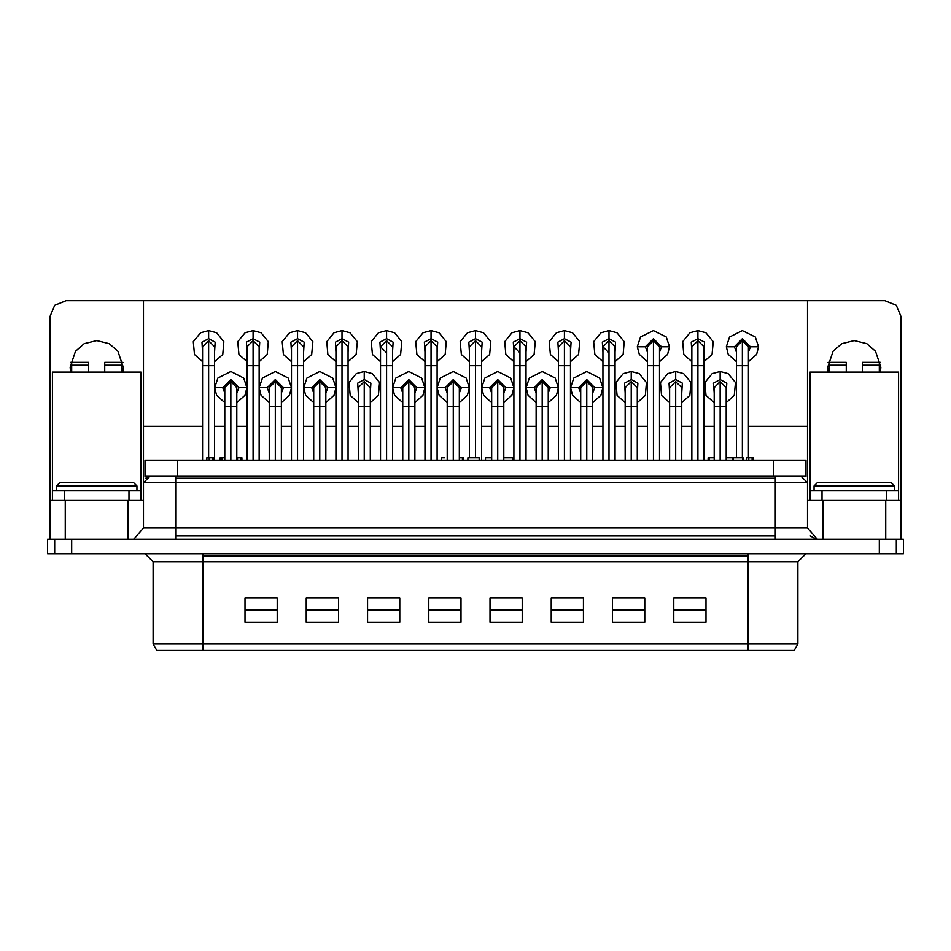 <?xml version="1.0" encoding="UTF-8"?>
<svg xmlns="http://www.w3.org/2000/svg" width="951" height="951" viewBox="0 0 951 951"><rect width="100%" height="100%" fill="white"/><g stroke="black" fill="none" stroke-linecap="round" stroke-linejoin="round"><path stroke-width="1.43" d="M224.769 460.189L224.769 406.588L230.82 406.588L230.82 381.613L224.769 387.651L224.769 406.588L230.82 406.588L230.82 460.189L230.82 406.588L236.858 406.588L230.82 406.588L230.82 381.613L236.858 387.651L230.82 381.613M325.836 460.189L325.836 406.588L319.798 406.588L325.836 406.588L325.836 387.651L319.798 381.613L319.798 460.189L319.798 406.588L313.747 406.588L319.798 406.588L319.798 381.613L313.747 387.651L313.747 460.189M414.814 460.189L414.814 406.588L408.764 406.588L414.814 406.588L414.814 387.651L408.764 381.613L408.764 460.189L408.764 406.588L402.725 406.588L408.764 406.588L408.764 381.613L402.725 387.651L402.725 460.189M497.742 460.189L497.742 406.588L491.703 406.588L497.742 406.588L497.742 381.613L491.703 387.651L497.742 381.613L497.742 406.588L503.792 406.588L497.742 406.588L497.742 460.189M592.758 460.189L592.758 406.588L586.719 406.588L592.758 406.588L592.758 387.651L586.719 381.613L586.719 460.189L586.719 406.588L580.669 406.588L586.719 406.588L586.719 381.613L580.669 387.651L580.669 460.189M675.697 381.613L681.736 387.651L675.697 381.613L675.697 460.189L675.697 406.588L669.647 406.588L675.697 406.588L675.697 381.613L669.647 387.651L669.647 460.189M214.617 460.189L214.617 365.648L208.578 365.648L214.617 365.648L214.617 346.711L208.578 340.672L208.578 457.764L208.578 365.648L202.527 365.648L208.578 365.648L208.578 340.672L202.527 346.711L202.527 460.189M303.595 460.189L303.595 365.648L297.556 365.648L303.595 365.648L303.595 346.711L297.556 340.672L297.556 460.189L297.556 365.648L291.505 365.648L297.556 365.648L297.556 340.672L291.505 346.711L291.505 460.189M386.522 352.762L380.483 346.711L386.522 340.672L386.522 460.189L386.522 365.648L380.483 365.648L386.522 365.648L386.522 340.672L380.483 346.711L380.483 460.189M475.5 457.764L475.5 365.648L469.461 365.648L475.5 365.648L475.5 340.672L469.461 346.711L475.5 340.672L475.5 365.648L481.539 365.648L475.5 365.648L475.5 457.764M570.517 460.189L570.517 365.648L564.478 365.648L570.517 365.648L570.517 346.711L564.478 340.672L564.478 460.189L564.478 365.648L558.427 365.648L564.478 365.648L564.478 340.672L558.427 346.711L558.427 460.189M659.495 460.189L659.495 365.648L653.444 365.648L659.495 365.648L659.495 346.711L653.444 340.672L653.444 460.189L653.444 365.648L647.405 365.648L653.444 365.648L653.444 340.672L647.405 346.711L647.405 460.189M742.422 340.672L748.473 346.711L742.422 340.672L742.422 457.764L742.422 365.648L736.383 365.648L742.422 365.648L742.422 340.672L736.383 346.711L736.383 457.764M703.978 460.189L703.978 365.648L697.939 365.648L703.978 365.648L703.978 346.711L697.939 340.672L697.939 460.189L697.939 365.648L691.888 365.648L697.939 365.648L697.939 340.672L691.888 346.711L691.888 460.189M608.961 352.762L602.922 346.711L608.961 340.672L608.961 460.189L608.961 365.648L602.922 365.648L608.961 365.648L608.961 340.672L602.922 346.711L602.922 460.189M519.983 352.762L513.944 346.711L519.983 340.672L519.983 460.189L519.983 365.648L513.944 365.648L519.983 365.648L519.983 340.672L513.944 346.711L513.944 460.189M437.056 460.189L437.056 365.648L431.017 365.648L437.056 365.648L437.056 346.711L431.017 340.672L431.017 460.189L431.017 365.648L424.966 365.648L431.017 365.648L431.017 340.672L424.966 346.711L424.966 460.189M348.078 460.189L348.078 365.648L342.039 365.648L348.078 365.648L348.078 346.711L342.039 340.672L342.039 460.189L342.039 365.648L335.988 365.648L342.039 365.648L342.039 340.672L335.988 346.711L335.988 460.189M259.112 460.189L259.112 365.648L253.061 365.648L259.112 365.648L259.112 346.711L253.061 340.672L253.061 460.189L253.061 365.648L247.022 365.648L253.061 365.648L253.061 340.672L247.022 346.711L247.022 460.189M726.231 460.189L726.231 406.588L720.18 406.588L726.231 406.588L726.231 387.651L720.18 381.613L720.18 460.189L720.18 406.588L714.142 406.588L720.18 406.588L720.18 381.613L714.142 387.651L714.142 460.189M637.253 460.189L637.253 406.588L631.202 406.588L637.253 406.588L637.253 387.651L631.202 381.613L631.202 460.189L631.202 406.588L625.164 406.588L631.202 406.588L631.202 381.613L625.164 387.651L625.164 460.189M548.275 460.189L548.275 406.588L542.236 406.588L548.275 406.588L548.275 387.651L542.236 381.613L542.236 460.189L542.236 406.588L536.186 406.588L542.236 406.588L542.236 381.613L536.186 387.651L536.186 460.189M459.297 460.189L459.297 406.588L453.258 406.588L459.297 406.588L459.297 387.651L453.258 381.613L453.258 460.189L453.258 406.588L447.208 406.588L453.258 406.588L453.258 381.613L447.208 387.651L447.208 460.189M370.331 460.189L370.331 406.588L364.281 406.588L370.331 406.588L370.331 387.651L364.281 381.613L364.281 460.189L364.281 406.588L358.242 406.588L364.281 406.588L364.281 381.613L358.242 387.651L358.242 460.189M281.353 460.189L281.353 406.588L275.303 406.588L281.353 406.588L281.353 387.651L275.303 381.613L275.303 460.189L275.303 406.588L269.264 406.588L275.303 406.588L275.303 381.613L269.264 387.651L269.264 460.189M880.888 367.181L875.562 351.228L866.801 343.715L854.283 340.589L841.778 343.715L833.017 351.228L827.691 367.181L833.017 351.228L841.778 343.715L854.283 340.589L866.801 343.715L875.562 351.228L880.888 367.181L880.436 372.019L880.888 367.181M123.309 367.181L117.983 351.228L109.222 343.715L96.717 340.589L84.199 343.715L75.438 351.228L70.112 367.181L75.438 351.228L84.199 343.715L96.717 340.589L109.222 343.715L117.983 351.228L123.309 367.181L122.869 372.019L123.309 367.181M750.482 346.711L742.422 338.651L734.362 346.711L742.422 338.651L750.482 346.711L758.541 346.711L755.32 337.046L742.422 330.591L729.524 337.046L726.302 346.711L734.362 346.711L726.302 346.711L729.524 337.046L742.422 330.591L755.32 337.046L758.541 346.711L756.616 354.354L748.473 361.653L756.616 354.354L758.541 346.711L750.482 346.711L748.473 352.048L750.482 346.711M720.18 379.592L713.547 383.087L714.142 392.989L713.547 383.087L720.18 379.592L720.18 371.532L712.204 373.648L704.893 382.54L706.034 395.39L714.142 402.594L706.034 395.39L704.893 382.54L712.204 373.648L720.18 371.532L728.157 373.648L735.468 382.54L734.327 395.39L726.231 402.594L734.327 395.39L735.468 382.54L728.157 373.648L720.18 371.532L720.18 379.592L726.814 383.087L726.231 392.989L726.814 383.087L720.18 379.592M697.939 338.651L691.294 342.146L691.888 352.048L691.294 342.146L697.939 338.651L697.939 330.591L689.962 332.707L682.652 341.599L683.793 354.45L691.888 361.653L683.793 354.45L682.652 341.599L689.962 332.707L697.939 330.591L705.915 332.707L713.226 341.599L712.073 354.45L703.978 361.653L712.073 354.45L713.226 341.599L705.915 332.707L697.939 330.591L697.939 338.651L704.572 342.146L703.978 352.048L704.572 342.146L697.939 338.651M645.396 346.711L647.405 352.048L645.396 346.711L653.444 338.651L645.396 346.711L637.336 346.711L645.396 346.711M653.444 338.651L661.504 346.711L669.563 346.711L666.342 337.046L653.444 330.591L640.558 337.046L637.336 346.711L640.558 337.046L653.444 330.591L666.342 337.046L669.563 346.711L667.638 354.354L659.495 361.653L667.638 354.354L669.563 346.711L661.504 346.711L659.495 352.048L661.504 346.711L653.444 338.651M608.961 338.651L602.328 342.146L602.922 352.048L602.328 342.146L608.961 338.651L608.961 330.591L600.984 332.707L593.674 341.599L594.827 354.45L602.922 361.653L594.827 354.45L593.674 341.599L600.984 332.707L608.961 330.591L616.937 332.707L624.248 341.599L623.107 354.45L615.012 361.653L623.107 354.45L624.248 341.599L616.937 332.707L608.961 330.591L608.961 338.651L615.594 342.146L615.012 352.048L615.594 342.146L608.961 338.651M564.478 338.651L557.833 342.146L558.427 352.048L557.833 342.146L564.478 338.651L564.478 330.591L556.501 332.707L549.191 341.599L550.332 354.45L558.427 361.653L550.332 354.45L549.191 341.599L556.501 332.707L564.478 330.591L572.443 332.707L579.765 341.599L578.612 354.45L570.517 361.653L578.612 354.45L579.765 341.599L572.443 332.707L564.478 330.591L564.478 338.651L571.111 342.146L570.517 352.048L571.111 342.146L564.478 338.651M519.983 338.651L513.35 342.146L513.944 352.048L513.35 342.146L519.983 338.651L519.983 330.591L512.018 332.707L504.708 341.599L505.849 354.45L513.944 361.653L505.849 354.45L504.708 341.599L512.018 332.707L519.983 330.591L527.96 332.707L535.27 341.599L534.129 354.45L526.034 361.653L534.129 354.45L535.27 341.599L527.96 332.707L519.983 330.591L519.983 338.651L526.628 342.146L526.034 352.048L526.628 342.146L519.983 338.651M475.5 338.651L468.867 342.146L469.461 352.048L468.867 342.146L475.5 338.651L475.5 330.591L467.523 332.707L460.213 341.599L461.354 354.45L469.461 361.653L461.354 354.45L460.213 341.599L467.523 332.707L475.5 330.591L483.477 332.707L490.787 341.599L489.646 354.45L481.539 361.653L489.646 354.45L490.787 341.599L483.477 332.707L475.5 330.591L475.5 338.651L482.133 342.146L481.539 352.048L482.133 342.146L475.5 338.651M431.017 338.651L424.372 342.146L424.966 352.048L424.372 342.146L431.017 338.651L431.017 330.591L423.04 332.707L415.73 341.599L416.871 354.45L424.966 361.653L416.871 354.45L415.73 341.599L423.04 332.707L431.017 330.591L438.982 332.707L446.292 341.599L445.151 354.45L437.056 361.653L445.151 354.45L446.292 341.599L438.982 332.707L431.017 330.591L431.017 338.651L437.65 342.146L437.056 352.048L437.65 342.146L431.017 338.651M386.522 338.651L379.889 342.146L380.483 352.048L379.889 342.146L386.522 338.651L386.522 330.591L378.557 332.707L371.235 341.599L372.388 354.45L380.483 361.653L372.388 354.45L371.235 341.599L378.557 332.707L386.522 330.591L394.499 332.707L401.809 341.599L400.668 354.45L392.573 361.653L400.668 354.45L401.809 341.599L394.499 332.707L386.522 330.591L386.522 338.651L393.167 342.146L392.573 352.048L393.167 342.146L386.522 338.651M342.039 338.651L335.406 342.146L335.988 352.048L335.406 342.146L342.039 338.651L342.039 330.591L334.063 332.707L326.752 341.599L327.893 354.45L335.988 361.653L327.893 354.45L326.752 341.599L334.063 332.707L342.039 330.591L350.016 332.707L357.326 341.599L356.173 354.45L348.078 361.653L356.173 354.45L357.326 341.599L350.016 332.707L342.039 330.591L342.039 338.651L348.672 342.146L348.078 352.048L348.672 342.146L342.039 338.651M297.556 338.651L290.911 342.146L291.505 352.048L290.911 342.146L297.556 338.651L297.556 330.591L289.579 332.707L282.269 341.599L283.41 354.45L291.505 361.653L283.41 354.45L282.269 341.599L289.579 332.707L297.556 330.591L305.521 332.707L312.831 341.599L311.69 354.45L303.595 361.653L311.69 354.45L312.831 341.599L305.521 332.707L297.556 330.591L297.556 338.651L304.189 342.146L303.595 352.048L304.189 342.146L297.556 338.651M253.061 338.651L246.428 342.146L247.022 352.048L246.428 342.146L253.061 338.651L253.061 330.591L245.085 332.707L237.774 341.599L238.927 354.45L247.022 361.653L238.927 354.45L237.774 341.599L245.085 332.707L253.061 330.591L261.038 332.707L268.348 341.599L267.207 354.45L259.112 361.653L267.207 354.45L268.348 341.599L261.038 332.707L253.061 330.591L253.061 338.651L259.706 342.146L259.112 352.048L259.706 342.146L253.061 338.651M208.578 338.651L201.933 342.146L202.527 352.048L201.933 342.146L208.578 338.651L208.578 330.591L200.602 332.707L193.291 341.599L194.432 354.45L202.527 361.653L194.432 354.45L193.291 341.599L200.602 332.707L208.578 330.591L216.555 332.707L223.865 341.599L222.712 354.45L214.617 361.653L222.712 354.45L223.865 341.599L216.555 332.707L208.578 330.591L208.578 338.651L215.211 342.146L214.617 352.048L215.211 342.146L208.578 338.651M675.697 379.592L669.052 383.087L669.647 392.989L669.052 383.087L675.697 379.592L675.697 371.532L667.721 373.648L660.41 382.54L661.551 395.39L669.647 402.594L661.551 395.39L660.41 382.54L667.721 373.648L675.697 371.532L683.662 373.648L690.985 382.54L689.832 395.39L681.736 402.594L689.832 395.39L690.985 382.54L683.662 373.648L675.697 371.532L675.697 379.592L682.331 383.087L681.736 392.989L682.331 383.087L675.697 379.592M631.202 379.592L624.569 383.087L625.164 392.989L624.569 383.087L631.202 379.592L631.202 371.532L623.238 373.648L615.915 382.54L617.068 395.39L625.164 402.594L617.068 395.39L615.915 382.54L623.238 373.648L631.202 371.532L639.179 373.648L646.49 382.54L645.349 395.39L637.253 402.594L645.349 395.39L646.49 382.54L639.179 373.648L631.202 371.532L631.202 379.592L637.848 383.087L637.253 392.989L637.848 383.087L631.202 379.592M594.779 387.651L586.719 379.592L578.66 387.651L586.719 379.592L594.779 387.651L602.839 387.651L599.617 377.987L586.719 371.532L573.822 377.987L570.6 387.651L578.66 387.651L570.6 387.651L573.822 377.987L586.719 371.532L599.617 377.987L602.839 387.651L600.913 395.295L592.758 402.594L600.913 395.295L602.839 387.651L594.779 387.651L592.758 392.989L594.779 387.651M550.296 387.651L542.236 379.592L534.177 387.651L542.236 379.592L550.296 387.651L558.344 387.651L555.122 377.987L542.236 371.532L529.338 377.987L526.117 387.651L534.177 387.651L526.117 387.651L529.338 377.987L542.236 371.532L555.122 377.987L558.344 387.651L556.418 395.295L548.275 402.594L556.418 395.295L558.344 387.651L550.296 387.651L548.275 392.989L550.296 387.651M505.801 387.651L497.742 379.592L489.682 387.651L497.742 379.592L505.801 387.651L513.861 387.651L510.639 377.987L497.742 371.532L484.844 377.987L481.622 387.651L489.682 387.651L481.622 387.651L484.844 377.987L497.742 371.532L510.639 377.987L513.861 387.651L511.935 395.295L503.792 402.594L511.935 395.295L513.861 387.651L505.801 387.651L503.792 392.989L505.801 387.651M461.318 387.651L453.258 379.592L445.199 387.651L453.258 379.592L461.318 387.651L469.378 387.651L466.156 377.987L453.258 371.532L440.361 377.987L437.139 387.651L445.199 387.651L437.139 387.651L440.361 377.987L453.258 371.532L466.156 377.987L469.378 387.651L467.452 395.295L459.297 402.594L467.452 395.295L469.378 387.651L461.318 387.651L459.297 392.989L461.318 387.651M400.704 387.651L402.725 392.989L400.704 387.651L408.764 379.592L400.704 387.651L392.656 387.651L400.704 387.651M408.764 379.592L416.823 387.651L424.883 387.651L421.662 377.987L408.764 371.532L395.878 377.987L392.656 387.651L395.878 377.987L408.764 371.532L421.662 377.987L424.883 387.651L422.957 395.295L414.814 402.594L422.957 395.295L424.883 387.651L416.823 387.651L414.814 392.989L416.823 387.651L408.764 379.592M364.281 379.592L357.647 383.087L358.242 392.989L357.647 383.087L364.281 379.592L364.281 371.532L356.304 373.648L348.993 382.54L350.146 395.39L358.242 402.594L350.146 395.39L348.993 382.54L356.304 373.648L364.281 371.532L372.257 373.648L379.568 382.54L378.427 395.39L370.331 402.594L378.427 395.39L379.568 382.54L372.257 373.648L364.281 371.532L364.281 379.592L370.914 383.087L370.331 392.989L370.914 383.087L364.281 379.592M311.738 387.651L313.747 392.989L311.738 387.651L319.798 379.592L311.738 387.651L303.678 387.651L311.738 387.651M319.798 379.592L327.857 387.651L335.917 387.651L332.684 377.987L319.798 371.532L306.9 377.987L303.678 387.651L306.9 377.987L319.798 371.532L332.684 377.987L335.917 387.651L333.991 395.295L325.836 402.594L333.991 395.295L335.917 387.651L327.857 387.651L325.836 392.989L327.857 387.651L319.798 379.592M283.362 387.651L275.303 379.592L267.243 387.651L275.303 379.592L283.362 387.651L291.422 387.651L288.201 377.987L275.303 371.532L262.417 377.987L259.183 387.651L267.243 387.651L259.183 387.651L262.417 377.987L275.303 371.532L288.201 377.987L291.422 387.651L289.496 395.295L281.353 402.594L289.496 395.295L291.422 387.651L283.362 387.651L281.353 392.989L283.362 387.651M238.879 387.651L230.82 379.592L222.76 387.651L230.82 379.592L238.879 387.651L246.939 387.651L243.718 377.987L230.82 371.532L217.922 377.987L214.7 387.651L222.76 387.651L214.7 387.651L217.922 377.987L230.82 371.532L243.718 377.987L246.939 387.651L245.013 395.295L236.858 402.594L245.013 395.295L246.939 387.651L238.879 387.651L236.858 392.989L238.879 387.651M896.306 305.33L901.037 316.731L896.306 305.33L884.917 300.611L807.542 300.611L807.542 482.751L775.303 482.751L775.303 478.198L175.697 478.198L175.697 482.751L775.303 482.751L775.303 527.888L143.458 527.888L133.794 539.051L132.653 539.169L133.794 539.051L143.458 527.888L175.697 527.888L175.697 535.865L175.697 527.888L807.542 527.888L775.303 527.888L775.303 482.751L175.697 482.751L175.697 527.888L175.697 482.751L143.458 482.751L175.697 482.751L175.697 478.198L775.303 478.198L775.303 482.751L807.542 482.751L801.099 476.308L807.542 482.751L807.542 300.611L66.083 300.611L54.694 305.33L49.963 316.731L54.694 305.33L66.083 300.611L884.917 300.611L896.306 305.33M71.729 539.169L54.635 539.169L54.635 553.672L71.729 553.672L71.729 539.169L896.365 539.169L896.365 553.672L903.45 553.672L903.45 539.169L896.365 539.169L903.45 539.169L903.45 553.672L47.55 553.672L47.55 539.169L71.729 539.169L71.729 553.672L879.271 553.672L879.271 539.169L71.729 539.169M747.902 561.732L747.902 556.038L203.098 556.038L203.098 561.732L797.877 561.732L805.937 553.672L797.877 561.732L203.098 561.732L203.098 643.934L747.902 643.934L747.902 561.732L747.902 643.934L797.877 643.934L203.098 643.934L203.098 561.732L153.123 561.732L203.098 561.732L203.098 553.672L203.098 556.038L747.902 556.038L747.902 561.732M747.902 553.672L747.902 556.038L747.902 553.672M175.697 539.169L175.697 535.865L775.303 535.865L775.303 527.888L775.303 539.169L775.303 535.865L175.697 535.865L175.697 539.169M846.224 372.019L846.224 365.184L829.308 365.184L829.308 372.019L846.224 372.019L829.308 372.019L829.308 365.184L846.224 365.184L846.224 362.343L829.308 362.343L829.308 365.184L829.308 362.343L846.224 362.343L846.224 372.019L879.271 372.019L879.271 365.184L862.343 365.184L862.343 372.019L862.343 365.184L879.271 365.184L879.271 362.343L862.343 362.343L862.343 365.184L862.343 362.343L879.271 362.343L879.271 372.019L846.224 372.019M88.657 372.019L88.657 365.184L71.729 365.184L71.729 372.019L88.657 372.019L71.729 372.019L71.729 365.184L88.657 365.184L88.657 362.343L71.729 362.343L71.729 365.184L71.729 362.343L88.657 362.343L88.657 372.019L121.692 372.019L121.692 365.184L104.776 365.184L104.776 372.019L104.776 365.184L121.692 365.184L121.692 362.343L104.776 362.343L104.776 365.184L104.776 362.343L121.692 362.343L121.692 372.019L88.657 372.019M891.36 482.751L817.218 482.751L813.997 485.973L894.582 485.973L891.36 482.751L894.582 485.973L813.997 485.973L813.997 490.811L813.997 485.973L817.218 482.751L891.36 482.751M894.582 490.811L894.582 485.973L894.582 490.811M133.782 482.751L59.64 482.751L56.418 485.973L137.003 485.973L133.782 482.751L137.003 485.973L56.418 485.973L56.418 490.811L56.418 485.973L59.64 482.751L133.782 482.751M137.003 490.811L137.003 485.973L137.003 490.811M70.564 362.343L71.729 362.343L70.564 362.343M141.033 372.019L141.033 500.488L141.033 372.019L121.692 372.019L141.033 372.019M71.729 372.019L52.388 372.019L52.388 500.488L52.388 372.019L71.729 372.019M128.944 490.811L64.478 490.811L64.478 500.488L64.478 490.811L52.388 490.811L141.033 490.811L128.944 490.811L128.944 500.488L128.944 490.811M122.869 362.343L121.692 362.343L122.869 362.343M49.963 316.731L49.963 500.488L143.458 500.488L143.458 300.611L143.458 500.488L49.963 500.488L49.963 316.731M70.564 372.019L70.112 367.181L70.564 372.019M828.131 362.343L829.308 362.343L828.131 362.343M898.612 372.019L898.612 500.488L898.612 372.019L879.271 372.019L898.612 372.019M829.308 372.019L809.967 372.019L809.967 500.488L809.967 372.019L829.308 372.019M886.522 490.811L822.056 490.811L822.056 500.488L822.056 490.811L809.967 490.811L898.612 490.811L886.522 490.811L886.522 500.488L886.522 490.811M880.436 362.343L879.271 362.343L880.436 362.343M901.037 500.488L901.037 316.731L901.037 539.169L901.037 500.488L885.69 500.488L885.69 539.169L885.69 500.488L822.888 500.488L822.888 539.169L822.888 500.488L807.542 500.488L901.037 500.488M828.131 372.019L827.691 367.181L828.131 372.019M805.438 476.308L145.562 476.308M444.604 457.764L441.656 457.764L441.656 460.189M513.148 457.764L513.148 460.189L513.148 457.764M513.041 460.189L513.041 457.764L503.792 457.764L513.017 457.764M505.659 457.764L503.792 457.764M709.089 460.189L709.089 457.764L709.089 460.189M714.142 457.764L709.089 457.764L714.142 457.764M479.149 457.764L479.149 460.189L479.149 457.764L467.868 457.764L467.868 460.189L467.868 457.764L479.149 457.764M241.923 457.764L241.923 460.189L241.923 457.764L240.769 457.764L240.769 460.189L240.769 457.764L237.5 457.764L237.5 460.189L237.5 457.764L236.858 457.764L241.923 457.764M213.642 457.764L213.642 460.189L213.642 457.764L212.489 457.764L212.489 460.189L212.489 457.764L209.22 457.764L209.22 460.189L209.22 457.764L206.89 457.764L206.89 460.189L206.89 457.764L213.642 457.764M463.577 457.764L463.577 460.189L463.577 457.764L462.424 457.764L462.424 460.189L462.424 457.764L459.297 457.764L463.577 457.764M753.263 457.764L753.263 460.189L753.263 457.764L752.11 457.764L752.11 460.189L752.11 457.764L748.841 457.764L748.841 460.189L748.841 457.764L746.511 457.764L746.511 460.189L746.511 457.764L753.263 457.764M734.957 457.764L742.874 457.764L742.874 460.189L742.874 457.764L726.231 457.764L732.686 457.764L732.686 460.189M743.1 457.764L743.1 460.189L742.874 457.764M221.928 460.189L221.928 457.764L220.133 457.764L220.133 460.189L220.133 457.764L221.928 457.764L221.928 460.189M224.769 457.764L221.928 457.764L224.769 457.764M488.089 457.764L491.703 457.764L485.474 457.764L485.474 460.189M145.562 460.189L805.438 460.189M177.302 460.189L145.063 460.189L145.063 476.308L177.302 476.308L177.302 460.189L177.302 476.308L773.698 476.308L773.698 460.189L177.302 460.189M805.937 460.189L773.698 460.189L773.698 476.308L805.937 476.308L805.937 460.189M775.303 476.308L775.303 478.198L775.303 476.308M175.697 476.308L175.697 478.198L175.697 476.308M145.8 478.198L150.294 476.308M810.311 535.865L815.946 538.944L818.347 539.169M135.054 538.944L133.794 539.051L135.054 538.944M277.24 598.001L277.24 622.18L245.001 622.18L245.001 598.001L277.24 598.001L245.001 598.001L245.001 622.18L277.24 622.18L277.24 598.001M338.497 598.001L338.497 622.18L306.258 622.18L306.258 598.001L338.497 598.001L306.258 598.001L306.258 622.18L338.497 622.18L338.497 598.001M399.741 598.001L399.741 622.18L367.502 622.18L367.502 598.001L399.741 598.001L367.502 598.001L367.502 622.18L399.741 622.18L399.741 598.001M460.997 598.001L460.997 622.18L428.758 622.18L428.758 598.001L460.997 598.001L428.758 598.001L428.758 622.18L460.997 622.18L460.997 598.001M522.242 598.001L522.242 622.18L490.003 622.18L490.003 598.001L522.242 598.001L490.003 598.001L490.003 622.18L522.242 622.18L522.242 598.001M583.498 598.001L583.498 622.18L551.259 622.18L551.259 598.001L583.498 598.001L551.259 598.001L551.259 622.18L583.498 622.18L583.498 598.001M644.742 598.001L644.742 622.18L612.503 622.18L612.503 598.001L644.742 598.001L612.503 598.001L612.503 622.18L644.742 622.18L644.742 598.001M705.999 598.001L705.999 622.18L673.76 622.18L673.76 598.001L705.999 598.001L673.76 598.001L673.76 622.18L705.999 622.18L705.999 598.001M793.443 650.389L203.098 650.389L203.098 643.934L153.123 643.934L203.098 643.934L203.098 650.389L157.557 650.389M705.999 610.09L673.76 610.09L705.999 610.09M644.742 610.09L612.503 610.09L644.742 610.09M583.498 610.09L551.259 610.09L583.498 610.09M522.242 610.09L490.003 610.09L522.242 610.09M460.997 610.09L428.758 610.09L460.997 610.09M399.741 610.09L367.502 610.09L399.741 610.09M338.497 610.09L306.258 610.09L338.497 610.09M277.24 610.09L245.001 610.09L277.24 610.09M145.063 553.672L153.123 561.732L153.123 643.934L156.844 650.389L747.902 650.389L747.902 643.934L747.902 650.389L794.156 650.389L797.877 643.934L797.877 561.732M896.365 553.672L896.365 539.169L879.271 539.169L879.271 553.672L896.365 553.672M54.635 553.672L54.635 539.169L47.55 539.169L47.55 553.672L54.635 553.672M143.458 426.333L202.527 426.333L143.458 426.333M214.617 426.333L224.769 426.333L214.617 426.333M236.858 426.333L247.022 426.333L236.858 426.333M259.112 426.333L269.264 426.333L259.112 426.333M281.353 426.333L291.505 426.333L281.353 426.333M303.595 426.333L313.747 426.333L303.595 426.333M325.836 426.333L335.988 426.333L325.836 426.333M348.078 426.333L358.242 426.333L348.078 426.333M370.331 426.333L380.483 426.333L370.331 426.333M392.573 426.333L402.725 426.333L392.573 426.333M414.814 426.333L424.966 426.333L414.814 426.333M437.056 426.333L447.208 426.333L437.056 426.333M459.297 426.333L469.461 426.333L459.297 426.333M481.539 426.333L491.703 426.333L481.539 426.333M503.792 426.333L513.944 426.333L503.792 426.333M526.034 426.333L536.186 426.333L526.034 426.333M548.275 426.333L558.427 426.333L548.275 426.333M570.517 426.333L580.669 426.333L570.517 426.333M592.758 426.333L602.922 426.333L592.758 426.333M615.012 426.333L625.164 426.333L615.012 426.333M637.253 426.333L647.405 426.333L637.253 426.333M659.495 426.333L669.647 426.333L659.495 426.333M681.736 426.333L691.888 426.333L681.736 426.333M703.978 426.333L714.142 426.333L703.978 426.333M726.231 426.333L736.383 426.333L726.231 426.333M748.473 426.333L807.542 426.333L748.473 426.333M224.769 402.594L216.626 395.295L214.7 387.651L216.626 395.295L224.769 402.594M269.264 402.594L261.109 395.295L259.183 387.651L261.109 395.295L269.264 402.594M313.747 402.594L305.604 395.295L303.678 387.651L305.604 395.295L313.747 402.594M402.725 402.594L394.582 395.295L392.656 387.651L394.582 395.295L402.725 402.594M447.208 402.594L439.065 395.295L437.139 387.651L439.065 395.295L447.208 402.594M491.703 402.594L483.548 395.295L481.622 387.651L483.548 395.295L491.703 402.594M536.186 402.594L528.043 395.295L526.117 387.651L528.043 395.295L536.186 402.594M580.669 402.594L572.526 395.295L570.6 387.651L572.526 395.295L580.669 402.594M647.405 361.653L639.262 354.354L637.336 346.711L639.262 354.354L647.405 361.653M736.383 361.653L728.228 354.354L726.302 346.711L728.228 354.354L736.383 361.653M49.963 539.169L49.963 500.488L49.963 539.169M65.31 539.169L65.31 500.488L65.31 539.169M128.112 539.169L128.112 500.488L128.112 539.169M224.769 392.989L222.76 387.651L224.769 392.989M269.264 392.989L267.243 387.651L269.264 392.989M447.208 392.989L445.199 387.651L447.208 392.989M491.703 392.989L489.682 387.651L491.703 392.989M536.186 392.989L534.177 387.651L536.186 392.989M580.669 392.989L578.66 387.651L580.669 392.989M736.383 352.048L734.362 346.711L736.383 352.048M519.983 365.648L526.034 365.648L519.983 365.648M526.034 460.189L526.034 346.711L519.983 340.672M608.961 365.648L615.012 365.648L608.961 365.648M615.012 460.189L615.012 346.711L608.961 340.672M742.422 365.648L748.473 365.648L742.422 365.648M481.539 460.189L481.539 346.711L475.5 340.672M386.522 365.648L392.573 365.648L386.522 365.648M392.573 460.189L392.573 346.711L386.522 340.672M675.697 406.588L681.736 406.588L675.697 406.588M503.792 460.189L503.792 387.651L497.742 381.613M491.703 460.189L491.703 387.651M469.461 457.764L469.461 346.711M708.174 460.189L708.174 457.764M733.126 457.764L733.126 460.189M807.542 482.751L807.542 527.888L817.206 539.051M149.901 476.308L143.458 482.751L143.458 527.888M748.473 457.764L748.473 346.711M681.736 460.189L681.736 387.651M236.858 460.189L236.858 387.651"/></g></svg>
